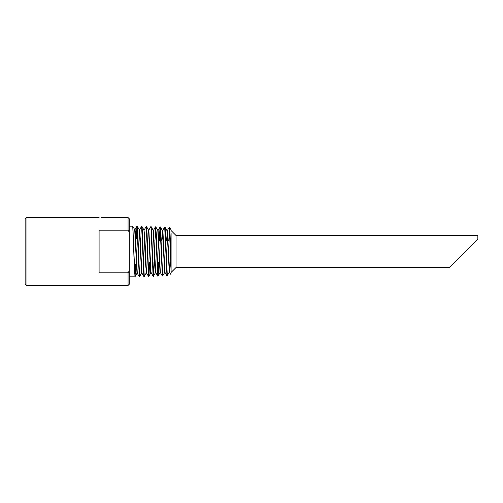 <?xml version="1.0" encoding="UTF-8"?>
<svg xmlns="http://www.w3.org/2000/svg" width="503" height="503" viewBox="0 0 503 503"><rect width="100%" height="100%" fill="white"/><g stroke="black" fill="none" stroke-linecap="round" stroke-linejoin="round"><path stroke-width="0.75" d="M99.091 217.554L26.961 217.548C25.86 217.654 25.257 218.258 25.15 219.358L25.15 283.642C25.257 284.742 25.86 285.346 26.961 285.452L26.961 217.548M128.064 272.84L99.091 272.84L99.091 230.16L128.064 230.16L129.271 232.141L129.271 270.859L128.064 272.84L128.064 285.452L26.961 285.452M101.386 217.548L128.064 217.548L128.064 230.16M140.444 251.5L140.777 251.5M142.77 251.5L144.298 276.361M140.827 252.94L140.5 253.091L140.827 252.94M140.897 264.062L141.224 263.855M141.148 261.981L140.815 261.962M140.727 250.016L140.387 249.859M145.436 262.063L145.769 262.063M150.057 262.063L150.391 262.063M154.673 262.063L155.012 262.063M159.294 262.063L159.627 262.063M163.909 262.063L164.248 262.063M168.53 262.063L168.863 262.063M140.406 241.063L140.073 241.088L140.406 241.063M139.966 238.359L140.306 238.573M176.05 235.505L176.05 267.495L449.663 267.495L477.85 239.309L477.85 235.505L176.05 235.505L171.102 230.556L171.102 229.877M176.05 267.495L171.102 272.444L171.102 233.266M171.102 272.444L171.102 251.5L170.743 251.5L171.102 251.5M132.742 226.306L134.993 276.725M137.03 273.255L135.037 276.7L135.747 264.716M136.558 238.284L137.288 226.337M137.338 226.369L139.614 276.568M141.777 226.972L142.286 230.009L144.204 276.405M141.959 226.564L144.229 276.405M146.392 227.123L148.756 276.229L149.649 262.063M148.567 230.104L146.574 226.658L148.819 276.31M150.881 272.821L148.888 276.266L149.674 262.063M151.007 227.23L151.151 226.803M151.189 226.84L153.094 273.198L153.459 276.109L153.786 273.349L154.264 262.063M155.496 272.676L153.522 276.09L154.289 262.063M154.943 240.937L155.767 226.941M155.804 226.966L157.741 273.475L158.099 275.965L158.879 262.063L158.464 272.33L157.772 276.166M160.111 272.532L158.112 275.99L158.904 262.063M159.526 240.937L160.356 226.916L161.513 251.5L160.356 227.06L159.533 240.937L160.382 227.06M162.419 230.544L160.432 227.098L162.689 275.833M164.858 227.696L165.286 229.381L167.298 275.701L165.034 227.281M168.794 240.937L169.612 227.337M169.649 227.369L170.769 251.5M134.716 229.714L136.979 273.255M137.023 273.223L137.149 272.701M139.331 229.827L141.595 273.142M139.664 276.537L141.771 272.569M141.984 226.551L143.952 229.965L145.442 262.315L146.379 272.431M148.561 230.116L150.661 272.337L150.831 272.846L150.994 272.286M153.182 230.286L155.138 270.878L155.446 272.676L155.609 272.136M157.797 230.437L160.061 272.532M160.105 272.5L160.231 271.997M161.601 240.937L162.368 230.525M162.412 230.556L164.676 272.419M164.72 272.387L164.846 271.865M165.059 227.268L167.059 230.751L169.291 272.293L169.637 272.28L170.008 269.476L170.391 262.063M167.348 275.694L169.461 271.727M134.842 230.229L135.011 229.695L135.345 231.902L137.275 273.198M139.463 230.368L139.627 229.814L139.821 230.537L141.89 273.085L143.877 276.556L141.613 226.331L142.186 228.261L143.047 251.5M144.072 230.5L145.034 241.415L146.505 272.966L148.479 276.38M148.687 230.644L148.813 230.104M148.857 230.078L151.001 272.337L153.113 276.279M153.302 230.789L155.408 226.822M153.472 230.255L155.735 272.632M157.923 230.934L158.043 230.449M158.087 230.412L160.35 272.475M161.935 240.937L162.658 230.588L162.928 231.474L164.965 272.356M166.556 240.937L167.398 230.77L169.624 272.286M136.25 238.284L136.961 226.275M136.998 226.237L139.268 276.681L137.262 273.242M139.306 276.725L139.457 276.216M143.921 276.568L144.084 275.933M146.235 226.532L148.498 276.367M148.542 276.411L148.687 275.927M148.699 275.839L149.372 262.063M150.988 227.073L153.119 276.279M151.001 227.149L151.629 232.411L153.308 275.751M153.314 275.669L153.987 262.063M155.465 226.803L157.735 276.078L155.729 272.664M157.772 276.109L157.923 275.613M157.929 275.531L158.596 262.063M159.25 240.937L160.042 226.985M160.08 226.941L162.35 275.977L160.344 272.519M162.664 275.833L161.513 251.5L162.526 275.575M164.695 227.06L166.965 275.807M167.002 275.833L167.134 275.405M169.31 227.249L171.102 269.973M133.779 250.186L134.967 276.725L135.722 264.716M139.683 276.499L139.01 269.35L137.281 226.193L136.527 238.284L137.256 226.337L137.627 229.179L139.583 276.568M141.764 226.891L141.896 226.532M146.379 227.042L146.511 226.627M151.126 226.627L153.434 276.109M155.616 227.337L158.074 276.021M164.846 227.614L164.971 227.249M169.586 227.205L168.763 240.937L169.599 227.343L170.743 251.5L169.876 229.06L169.31 227.193M141.752 226.796L141.896 226.337M146.367 226.954L147.09 233.82L148.24 269.149L148.97 275.896M153.434 276.304L153.597 275.694M155.597 227.237L156.32 234.021L158.049 276.16M164.833 227.513L165.55 234.228L166.707 268.74L167.38 275.638M135.081 276.575L134.395 269.426L132.949 228.079L132.66 226.149L129.271 226.149M135.351 238.284L135.684 238.284M128.064 285.452L129.271 284.245L129.271 270.859M129.271 232.141L129.271 218.755L128.064 217.548M144.682 240.937L145.015 240.937M149.297 240.937L149.63 240.937M153.905 240.937L154.245 240.937M158.52 240.937L158.854 240.937M163.135 240.937L163.469 240.937M167.751 240.937L168.084 240.937M132.742 226.249L134.722 229.676M137.344 226.363L139.331 229.802M144.279 276.399L146.254 272.978M151.208 226.828L153.189 230.248M155.817 226.96L157.804 230.399M162.752 275.801L164.72 272.4M169.649 227.375L171.095 229.877M162.702 230.5L162.387 230.487M158.087 230.355L157.772 230.343M153.472 230.211L153.157 230.198M148.857 230.066L148.542 230.06M144.242 229.921L143.908 229.909M139.627 229.777L139.312 229.77M135.011 229.632L134.678 229.626M164.99 272.431L164.676 272.437M155.76 272.72L155.446 272.727M134.955 229.682L136.935 226.262M139.576 229.827L141.576 226.363M144.191 229.965L146.172 226.545M148.813 230.11L150.799 226.664M158.036 230.405L160.023 226.972M162.651 230.556L164.651 227.092M164.959 272.381L166.946 275.814M167.273 230.695L169.253 227.268M169.586 272.242L171.108 274.871M134.244 264.716L136.64 264.716M129.271 276.851L134.974 276.851"/></g></svg>
